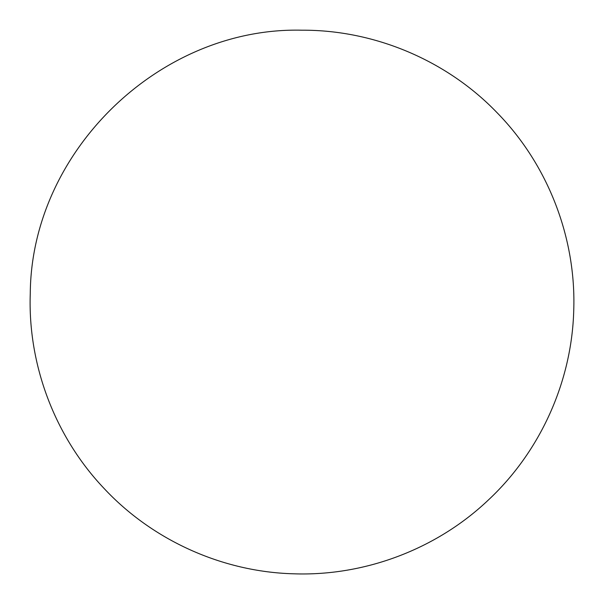 <?xml version="1.0" encoding="UTF-8"?>
<svg xmlns="http://www.w3.org/2000/svg" width="604" height="604" viewBox="0 0 604 604"><rect width="100%" height="100%" fill="white"/><g stroke="black" fill="none" stroke-linecap="round" stroke-linejoin="round"><path stroke-width="0.91" d="M302 30.2C159.833 26.712 31.249 151.317 30.268 293.529C27.709 364.642 54.866 436.541 103.82 488.175C152.276 540.27 222.325 571.882 293.461 573.8C364.582 576.352 436.473 549.202 488.108 500.248C540.202 451.792 571.814 381.743 573.732 310.607C576.359 238.067 548.002 164.733 497.235 112.873C446.998 60.498 374.586 29.853 302 30.2"/></g></svg>
